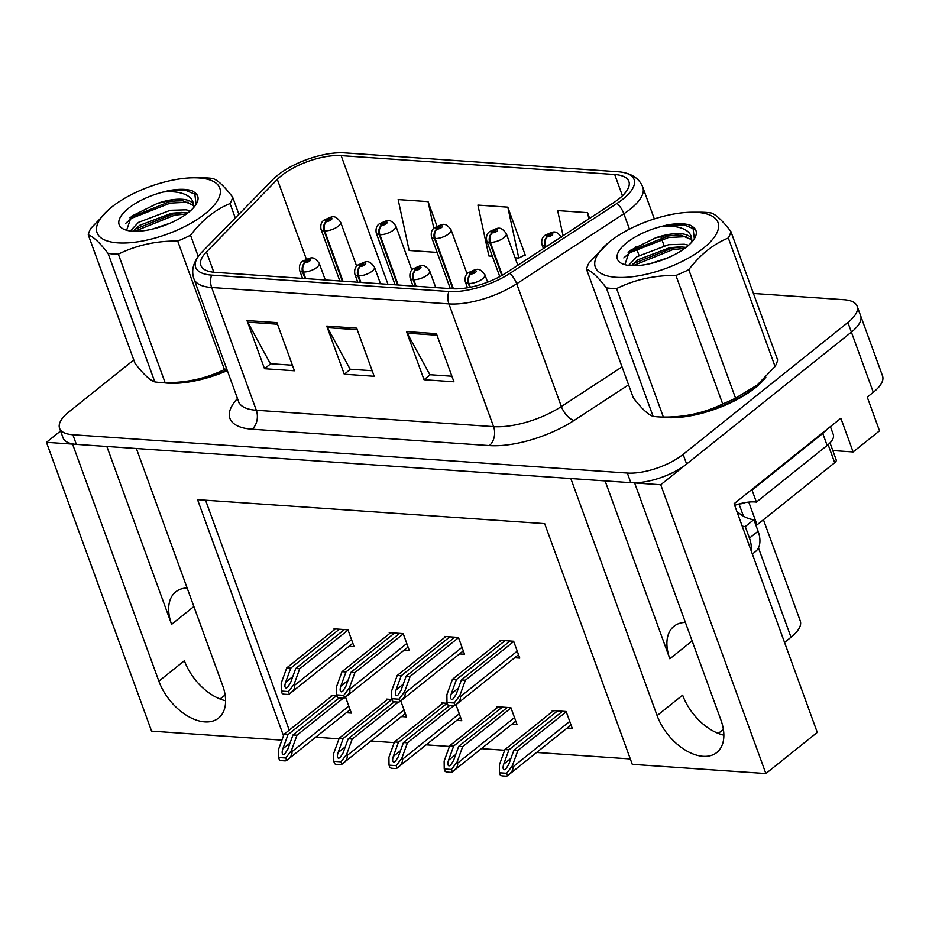 <?xml version="1.0" encoding="UTF-8"?>
<svg xmlns="http://www.w3.org/2000/svg" width="929" height="929" viewBox="0 0 929 929"><rect width="100%" height="100%" fill="white"/><g stroke="black" fill="none" stroke-linecap="round" stroke-linejoin="round"><path stroke-width="1.39" d="M60.559 431.01L46.45 442.309L72.567 444.108L158.859 681.178A44.453 26.941 -128.7 0 0 218.536 718.094A44.453 26.941 -128.7 0 0 222.658 685.59L136.366 448.51L570.824 478.528L657.105 715.597A44.453 26.941 -128.7 0 0 716.793 752.513A44.453 26.941 -128.7 0 0 720.916 720.01L634.623 482.929L660.74 484.741L851.394 332.117A41.677 16.153 -20 0 0 860.649 315.802A41.677 16.153 -20 0 1 851.394 332.117L686.624 464.024A41.677 16.153 -20 0 1 630.837 482.674L76.352 444.364A41.677 16.153 -20 0 1 63.079 437.907L59.572 428.281A41.677 16.153 -20 0 0 72.857 434.737L627.33 473.047A41.677 16.153 -20 0 0 683.117 454.397L847.887 322.491A41.677 16.153 -20 0 0 857.142 306.175A41.677 16.153 -20 0 0 843.869 299.707L753.431 293.459M158.859 681.178L184.395 660.74A44.453 26.941 -128.7 0 0 225.596 700.745M660.74 484.741L765.868 773.555L817.276 732.4L734.061 503.75L840.861 418.259L853.124 451.947L832.802 450.542M857.142 306.175L882.55 375.966A41.677 16.153 -20 0 1 873.295 392.293L867.256 397.124L879.519 430.824L853.124 451.947M281.905 740.134L151.578 731.123L46.45 442.309M765.868 773.555L632.277 764.335L544.673 523.642L197.552 499.663L283.496 735.768M763.441 519.741L800.264 620.944A41.677 16.153 160 0 1 791.009 637.259L784.54 642.45M718.314 733.422L723.377 729.381M315.709 737.208L338.992 738.822M370.938 741.028L394.221 742.631M426.167 744.837L449.45 746.451M481.396 748.658L504.679 750.26M536.625 752.467L630.315 758.947M220.068 699.003L225.12 694.962M205.553 500.22L289.233 730.136M511.96 724.19L517.035 724.539L510.904 707.689L496.945 706.725L497.294 707.666M456.731 720.37L461.806 720.73L455.988 704.739M447.267 703.299L441.728 702.916L442.065 703.845M401.502 716.561L406.588 716.909L400.759 700.919M392.038 699.479L386.499 699.096L386.836 700.036M346.273 712.74L351.359 713.1L345.53 697.11M336.809 695.67L331.27 695.287L331.607 696.216M567.189 727.999L572.264 728.359L566.133 711.509L552.174 710.546L552.523 711.486M459.472 653.923L464.546 654.283L458.415 637.433L444.457 636.47L444.794 637.399M404.243 650.114L409.317 650.463L403.186 633.613L389.228 632.649L389.576 633.59M349.014 646.294L354.088 646.654L347.957 629.804L333.999 628.84L334.347 629.769M514.689 657.744L519.775 658.092L513.644 641.242L499.686 640.278L500.023 641.219M106.847 446.477L171.598 624.358L193.882 606.521M187.135 587.999A44.453 26.941 -128.7 0 0 175.72 591.866A44.453 26.941 -128.7 0 0 171.598 624.358M605.104 480.897L669.844 658.777A44.453 26.941 51.3 0 1 673.966 626.274A44.453 26.941 51.3 0 1 685.393 622.418M723.854 735.164A44.453 26.941 51.3 0 1 682.641 695.159L657.105 715.597M162.738 382.585A66.679 25.838 -20 0 0 227.326 370.625M660.983 417.005A66.679 25.838 -20 0 0 755.335 387.741A66.679 25.838 -20 0 0 765.833 377.267M281.638 175.523A44.453 17.221 160 0 1 341.14 155.631L614.696 174.524A44.453 17.221 160 0 1 628.863 181.422A44.453 17.221 160 0 1 613.709 202.638L506.537 272.65A44.453 17.221 160 0 1 452.307 288.745L215.04 272.348A44.453 17.221 160 0 1 200.873 265.462A44.453 17.221 160 0 1 206.435 251.922L277.33 179.402A44.453 17.221 160 0 1 281.638 175.523M277.643 175.256A50.015 19.381 -20 0 0 272.801 179.611L201.907 252.131A50.015 19.381 -20 0 0 200.014 254.209A50.015 19.381 -20 0 0 211.591 275.112L448.858 291.509A50.015 19.381 -20 0 0 509.87 273.405L617.042 203.381A50.015 19.381 -20 0 0 622.291 172.248A50.015 19.381 -20 0 0 618.145 171.76L344.589 152.867A50.015 19.381 -20 0 0 277.643 175.256M524.339 255.22L525.326 255.289L507.803 207.155L477.901 205.088L488.886 255.986L492.347 256.218M133.788 359.953L68.827 411.953A41.677 16.153 -20 0 0 59.572 428.281M276.912 322.63L294.435 370.776L264.521 368.708L247.009 320.563L276.912 322.63M436.421 333.65L453.933 381.784L424.03 379.717L406.507 331.583L436.421 333.65M356.666 328.146L374.19 376.28L344.276 374.213L326.753 326.079L356.666 328.146M436.978 226.153L428.06 201.639L398.146 199.572L409.132 250.47L437.118 252.409M589.636 218.361L587.558 212.66L557.655 210.593L563.067 235.711M344.276 374.213L350.5 369.231M372.169 370.729L350.14 369.208L327.472 327.67A11.113 7.722 -86 0 1 326.753 326.079M424.03 379.717L430.255 374.747M451.924 376.233L429.883 374.712L407.227 333.174A11.113 7.722 -86 0 1 406.507 331.583M264.521 368.708L270.745 363.727M292.414 365.225L270.385 363.703L247.718 322.154A11.113 7.722 -86 0 1 247.009 320.563M507.803 207.155L518.788 258.053L515.096 257.797M518.788 258.053L525.152 254.813M428.06 201.639L433.808 228.29M587.558 212.66L588.893 218.849M510.056 640.998L461.411 679.935L456.255 694.172L453.236 698.863L451.773 699.467C450.391 699.014 450.228 697.133 451.262 693.824L456.429 679.587L452.435 679.32L446.884 694.648L446.977 702.51L454.176 703.009L455.071 705.448L518.533 654.678M470.329 287.224L468.971 283.484A6.944 4.633 -87.9 0 1 470.875 273.997A3.472 1.347 -20 0 0 475.416 272.441A3.472 1.347 -20 0 0 475.079 270.548A3.472 1.347 -20 0 0 470.422 272.092A3.472 1.347 -20 0 0 470.655 273.985L471.92 272.197L474.22 271.791L470.875 273.997M470.655 273.985A6.944 5.005 95.9 0 0 468.321 283.438A10.416 4.041 160 0 1 465.313 281.847L467.473 287.758M469.737 287.351L468.321 283.438M454.176 703.009L459.843 695.542L460.273 696.738C460.947 699.328 459.216 702.231 455.071 705.448A6.944 4.204 -128.7 0 1 453.166 705.866L450.182 705.657A6.944 4.204 -128.7 0 1 447.859 704.948L446.977 702.51M513.737 641.509L465.394 680.214L459.843 695.542M501.079 640.383L452.435 679.32M505.062 640.65L456.429 679.587M461.411 679.935L465.394 680.214M562.544 711.254L513.9 750.191L508.744 764.428L505.736 769.119L504.261 769.735C502.891 769.282 502.717 767.4 503.762 764.091L508.918 749.854L504.935 749.575L499.372 764.904L499.465 772.777L506.677 773.276L507.559 775.715L571.021 724.934M545.869 246.951L545.59 246.162A6.944 4.633 -87.9 0 1 547.483 236.686A3.472 1.347 -20 0 0 552.023 235.13A3.472 1.347 -20 0 0 551.687 233.225A3.472 1.347 -20 0 0 547.042 234.782A3.472 1.347 -20 0 0 547.274 236.674L548.54 234.886L550.839 234.48L547.483 236.686M547.274 236.674A6.944 5.005 95.9 0 0 544.928 246.115A10.416 4.041 160 0 1 541.932 244.536L543.407 248.566M545.358 247.288L544.928 246.115M506.677 773.276L512.332 765.81L512.773 767.006C513.447 769.595 511.705 772.498 507.559 775.715A6.944 4.204 -128.7 0 1 505.666 776.133L502.67 775.924A6.944 4.204 -128.7 0 1 500.359 775.216L499.465 772.777M566.237 711.777L517.894 750.469L512.332 765.81M553.568 710.639L504.935 749.575M557.563 710.917L508.918 749.854M513.9 750.191L517.894 750.469M454.827 637.178L406.182 676.115L401.026 690.352L398.007 695.043L396.544 695.658C395.162 695.206 394.999 693.324 396.033 690.003L401.2 675.778L397.206 675.499L391.655 690.828L391.748 698.701L398.947 699.2L399.842 701.639L463.304 650.857M416.134 286.248L413.742 279.664A6.944 4.633 -87.9 0 1 415.646 270.188A3.472 1.347 -20 0 0 420.187 268.632A3.472 1.347 -20 0 0 419.85 266.728A3.472 1.347 -20 0 0 415.193 268.284A3.472 1.347 -20 0 0 415.426 270.176L416.691 268.388L418.991 267.982L415.646 270.188M415.426 270.176A6.944 5.005 95.9 0 0 413.091 279.629A10.416 4.041 160 0 1 410.095 278.038L412.999 286.027M415.484 286.202L413.091 279.629M398.947 699.2L404.614 691.722L405.044 692.929C405.718 695.519 403.987 698.422 399.842 701.639A6.944 4.204 -128.7 0 1 397.937 702.057L394.953 701.848A6.944 4.204 -128.7 0 1 392.642 701.14L391.748 698.701M458.508 637.7L410.165 676.393L404.614 691.722M445.85 636.562L397.206 675.499M449.833 636.841L401.2 675.778M406.182 676.115L410.165 676.393M399.598 633.369L350.953 672.306L345.797 686.543L342.778 691.234L341.315 691.838C339.944 691.385 339.77 689.504 340.804 686.194L345.971 671.957L341.977 671.69L336.426 687.019L336.519 694.88L343.718 695.38L344.613 697.818L408.075 647.037M360.905 282.428L358.513 275.855A6.944 4.633 -87.9 0 1 360.417 266.368A3.472 1.347 -20 0 0 364.958 264.811A3.472 1.347 -20 0 0 364.621 262.919A3.472 1.347 -20 0 0 359.964 264.463A3.472 1.347 -20 0 0 360.197 266.356L361.462 264.568L363.773 264.161L360.417 266.368M360.197 266.356A6.944 5.005 95.9 0 0 357.862 275.808A10.416 4.041 160 0 1 354.866 274.218L357.77 282.207M360.255 282.381L357.862 275.808M343.718 695.38L349.385 687.913L349.815 689.109C350.488 691.699 348.758 694.602 344.613 697.818A6.944 4.204 -128.7 0 1 342.708 698.236L339.724 698.027A6.944 4.204 -128.7 0 1 337.413 697.319L336.519 694.88M403.279 633.88L354.936 672.584L349.385 687.913M390.621 632.742L341.977 671.69M394.604 633.021L345.971 671.957M350.953 672.306L354.936 672.584M344.369 629.548L295.724 668.485L290.568 682.722L287.549 687.414L286.086 688.029C284.715 687.576 284.541 685.695 285.575 682.374L290.742 668.148L286.759 667.87L281.197 683.198L281.29 691.071L288.501 691.559L289.383 694.009L352.846 643.228M305.676 278.607L303.284 272.034A6.944 4.633 -87.9 0 1 305.188 262.559A3.472 1.347 -20 0 0 309.729 261.003A3.472 1.347 -20 0 0 309.392 259.098A3.472 1.347 -20 0 0 304.747 260.654A3.472 1.347 -20 0 0 304.967 262.547L306.233 260.759L308.544 260.352L305.188 262.559M304.967 262.547A6.944 5.005 95.9 0 0 302.633 272A10.416 4.041 160 0 1 299.637 270.409L302.54 278.398M305.026 278.572L302.633 272M288.501 691.559L294.156 684.092L294.586 685.3C295.271 687.89 293.529 690.793 289.383 694.009A6.944 4.204 -128.7 0 1 287.479 694.427L284.495 694.218A6.944 4.204 -128.7 0 1 282.184 693.51L281.29 691.071M348.05 630.071L299.719 668.764L294.156 684.092M335.392 628.933L286.759 667.87M339.375 629.212L290.742 668.148M295.724 668.485L299.719 668.764M507.315 707.445L458.671 746.382L453.515 760.619L450.507 765.31L449.032 765.914C447.662 765.461 447.488 763.58 448.533 760.27L453.689 746.033L449.706 745.766L444.143 761.095L444.236 768.957L451.448 769.456L452.33 771.894L515.792 721.125M502.322 275.228L490.361 242.353A6.944 4.633 -87.9 0 1 492.254 232.865A3.472 1.347 -20 0 0 496.794 231.309A3.472 1.347 -20 0 0 496.458 229.405A3.472 1.347 -20 0 0 491.813 230.961A3.472 1.347 -20 0 0 492.045 232.854L493.311 231.066L495.61 230.659L492.254 232.865M492.045 232.854A6.944 5.005 95.9 0 0 489.699 242.306A10.416 4.041 160 0 1 486.703 240.716L499.779 276.633M501.799 275.53L489.699 242.306M451.448 769.456L457.103 761.989L457.544 763.185C458.218 765.775 456.476 768.678 452.33 771.894A6.944 4.204 -128.7 0 1 450.437 772.313L447.441 772.104A6.944 4.204 -128.7 0 1 445.13 771.395L444.236 768.957M511.008 707.956L462.665 746.661L457.103 761.989M498.339 706.83L449.706 745.766M502.334 707.097L453.689 746.033M458.671 746.382L462.665 746.661M449.636 705.587L403.441 742.561L398.286 756.798L395.278 761.49L393.803 762.105C392.433 761.652 392.259 759.771 393.304 756.45L398.46 742.225L394.477 741.946L388.914 757.274L389.019 765.148L396.218 765.647L397.101 768.086L460.563 717.304M453.422 288.803L435.132 238.532A6.944 4.633 -87.9 0 1 437.025 229.057A3.472 1.347 -20 0 0 441.565 227.489A3.472 1.347 -20 0 0 441.229 225.596A3.472 1.347 -20 0 0 436.584 227.152A3.472 1.347 -20 0 0 436.816 229.033L438.082 227.257L440.381 226.85L437.025 229.057M436.816 229.033A6.944 5.005 95.9 0 0 434.482 238.486A10.416 4.041 160 0 1 431.474 236.907L450.298 288.605M452.771 288.768L434.482 238.486M396.218 765.647L401.874 758.169L402.315 759.376C402.989 761.966 401.247 764.869 397.101 768.086A6.944 4.204 -128.7 0 1 395.208 768.504L392.212 768.295A6.944 4.204 -128.7 0 1 389.901 767.586L389.019 765.148M453.607 705.877L407.436 742.84L401.874 758.169M443.11 703.009L394.477 741.946M447.104 703.288L398.46 742.225M403.441 742.561L407.436 742.84M394.407 701.778L348.224 738.752L343.056 752.989L340.049 757.681L338.586 758.285C337.204 757.832 337.03 755.951 338.075 752.641L343.231 738.404L339.248 738.137L333.685 753.465L333.79 761.327L340.989 761.826L341.872 764.265L405.334 713.484M398.204 285.006L379.903 234.723A6.944 4.633 -87.9 0 1 381.807 225.236A3.472 1.347 -20 0 0 386.336 223.68A3.472 1.347 -20 0 0 385.999 221.776A3.472 1.347 -20 0 0 381.354 223.332A3.472 1.347 -20 0 0 381.587 225.224L382.853 223.436L385.152 223.03L381.807 225.236M381.587 225.224A6.944 5.005 95.9 0 0 379.253 234.677A10.416 4.041 160 0 1 376.245 233.086L395.069 284.785M397.554 284.959L379.253 234.677M340.989 761.826L346.645 754.36L347.086 755.556C347.76 758.145 346.018 761.048 341.872 764.265A6.944 4.204 -128.7 0 1 339.979 764.683L336.983 764.474A6.944 4.204 -128.7 0 1 334.672 763.766L333.79 761.327M398.39 702.057L352.207 739.031L346.645 754.36M387.881 699.189L339.248 738.137M391.875 699.467L343.231 738.404M348.224 738.752L352.207 739.031M339.178 697.958L292.995 734.932L287.827 749.169L284.82 753.86L283.357 754.476C281.975 754.023 281.801 752.142 282.846 748.82L288.002 734.595L284.019 734.316L278.456 749.645L278.561 757.518L285.76 758.006L286.655 760.456L350.105 709.675M342.975 281.185L324.674 230.903A6.944 4.633 -87.9 0 1 326.578 221.427A3.472 1.347 -20 0 0 331.107 219.859A3.472 1.347 -20 0 0 330.782 217.967A3.472 1.347 -20 0 0 326.125 219.523A3.472 1.347 -20 0 0 326.358 221.404L327.623 219.627L329.923 219.221L326.578 221.427M326.358 221.404A6.944 5.005 95.9 0 0 324.024 230.856A10.416 4.041 160 0 1 321.016 229.277L339.84 280.976M342.325 281.139L324.024 230.856M285.76 758.006L291.416 750.539L291.857 751.747C292.53 754.336 290.8 757.24 286.655 760.456A6.944 4.204 -128.7 0 1 284.75 760.874L281.754 760.665A6.944 4.204 -128.7 0 1 279.443 759.957L278.561 757.518M343.161 698.248L296.978 735.211L291.416 750.539M332.663 695.38L284.019 734.316M336.646 695.658L288.002 734.595M292.995 734.932L296.978 735.211M736.79 511.24A27.789 16.838 -128.7 0 0 753.884 519.659L745.255 526.569A27.789 16.838 51.3 0 1 742.19 526.093M752.362 554.044L755.509 551.524A27.789 16.838 -128.7 0 0 758.087 531.214L753.884 519.659M751.085 550.549A27.789 16.838 -128.7 0 0 749.459 538.112L745.255 526.569M826.798 429.512A27.789 10.765 160 0 1 822.757 433.437L752.025 490.059A27.789 10.765 -20 0 0 751.271 489.978M822.757 433.437L827.147 445.467A27.789 10.765 -20 0 0 833.313 434.586L830.41 426.62M734.607 503.309L734.723 505.585M752.025 490.059L756.403 502.101A27.789 10.765 -20 0 0 735.28 505.144M827.147 445.467L756.403 502.101M227.233 370.369A65.982 25.571 160 0 1 166.07 382.632M762.651 380.46A65.982 25.571 160 0 1 754.836 387.707A65.982 25.571 160 0 1 664.328 417.051M756.032 525.57A6.944 2.694 -20 0 0 757.054 524.85L834.695 462.7A6.944 2.694 -20 0 0 836.239 459.983L830.015 442.866M739.275 503.913A6.944 2.694 -20 0 0 745.244 502.566M117.878 242.875A65.297 25.304 -20 0 0 205.274 213.658A65.297 25.304 -20 0 0 198.969 177.962A65.297 25.304 -20 0 0 194.184 177.799A65.297 25.304 -20 0 0 110.063 208.41A65.297 25.304 -20 0 0 117.878 242.875M110.063 208.41L90.833 228.36A76.41 29.612 -20 0 0 88.267 234.874L135.03 363.355C143.263 374.097 149.859 380.286 154.829 381.912L108.066 253.431A76.41 29.612 -20 0 0 113.001 253.954A76.41 29.612 -20 0 0 118.343 254.151L165.107 382.632L173.479 382.632A65.297 25.304 -20 0 0 227.14 370.114M154.829 381.912A76.41 29.612 -20 0 0 159.765 382.434A76.41 29.612 -20 0 0 165.107 382.632C186.45 382.876 206.226 378.509 224.446 369.533L177.683 241.052C156.339 240.808 136.563 245.175 118.343 254.151M177.683 241.052A76.41 29.612 -20 0 0 190.526 235.246L198.249 256.462M235.292 217.978L230.055 203.59C215.203 209.571 202.023 220.115 190.526 235.246M230.055 203.59A76.41 29.612 -20 0 0 232.622 197.076L238.892 214.297M194.184 177.799L202.545 177.811A76.41 29.612 -20 0 1 207.899 177.996A76.41 29.612 -20 0 1 212.822 178.519C217.723 180.087 224.319 186.264 232.622 197.076M224.446 369.533A76.41 29.612 -20 0 0 226.606 368.639M169.995 223.227L152.17 229.161M190.399 210.813L186.055 209.826L170.344 210.279L138.479 222.368L130.327 230.984M187.832 212.95L181.503 212.439L171.435 213.287L139.571 225.375L133.056 231.228M193.662 207.562L193.499 205.414A34.733 13.459 -20 0 0 193.278 204.647A34.733 13.459 -20 0 0 182.212 199.27A34.733 13.459 -20 0 0 157.373 203.416L131.419 216.271L126.785 229.788M193.615 206.11L192.709 204.984L182.781 200.803L167.057 201.256L157.373 203.416M163.411 191.978A41.782 16.188 -20 0 0 124.858 211.51A41.782 16.188 -20 0 0 125.125 229.777A41.782 16.188 -20 0 0 132.475 231.193A41.782 16.188 -20 0 0 196.379 203.846A41.782 16.188 -20 0 0 194.649 192.489L192.744 191.095C187.043 188.877 178.995 188.726 168.613 190.642L163.411 191.978C171.261 191.269 177.938 191.885 183.443 193.801C190.085 196.193 193.429 200.06 193.499 205.414M196.077 204.345L194.649 192.489M108.066 253.431C99.833 242.701 93.237 236.512 88.267 234.874M186.462 213.972L174.698 215.133L134.717 231.286M188.308 202.208L170.321 203.103L131.709 218.234L125.554 223.483M196.797 194.974L185.846 190.422L168.613 190.642M184.058 212.532L174.153 213.624L134.705 229.382M179.68 200.49L169.775 201.593L129.805 217.734M616.124 277.295A65.297 25.304 -20 0 0 703.532 248.078A65.297 25.304 -20 0 0 697.226 212.381A65.297 25.304 -20 0 0 692.43 212.218A65.297 25.304 -20 0 0 608.321 242.829A65.297 25.304 -20 0 0 616.124 277.295M608.321 242.829L589.091 262.779A76.41 29.612 -20 0 0 586.524 269.294L633.288 397.775C641.521 408.516 648.117 414.706 653.087 416.331L606.323 287.851A76.41 29.612 -20 0 0 611.247 288.373A76.41 29.612 -20 0 0 616.601 288.571L663.364 417.04L671.725 417.051A65.297 25.304 -20 0 0 755.846 386.441L775.076 366.49A76.41 29.612 -20 0 0 777.643 359.976L730.879 231.495A76.41 29.612 -20 0 1 728.313 238.01C713.46 243.99 700.28 254.534 688.772 269.665L735.536 398.146L758.203 384.455M653.087 416.331A76.41 29.612 -20 0 0 658.011 416.854A76.41 29.612 -20 0 0 663.364 417.04C684.696 417.295 704.472 412.929 722.692 403.952L675.929 275.472C654.597 275.228 634.821 279.594 616.601 288.571M675.929 275.472A76.41 29.612 -20 0 0 688.772 269.665M692.43 212.218L700.791 212.218A76.41 29.612 -20 0 1 706.145 212.416A76.41 29.612 -20 0 1 711.08 212.938C715.969 214.494 722.565 220.684 730.879 231.495M722.692 403.952A76.41 29.612 -20 0 0 735.536 398.146M668.253 257.647L650.416 263.581M688.656 245.233L684.313 244.246L668.601 244.699L636.725 256.787L628.585 265.404M686.078 247.369L679.761 246.859L669.693 247.706L637.828 259.795L631.314 265.648M691.908 241.981L691.745 239.833A34.733 13.459 -20 0 0 691.536 239.067A34.733 13.459 -20 0 0 680.469 233.69A34.733 13.459 -20 0 0 655.63 237.836L629.676 250.691L625.031 264.208M691.873 240.53L690.967 239.403L681.027 235.223L665.315 235.676L655.63 237.836M661.669 226.397A41.782 16.188 -20 0 0 623.104 245.93A41.782 16.188 -20 0 0 623.371 264.196A41.782 16.188 -20 0 0 630.721 265.613A41.782 16.188 -20 0 0 694.637 238.265A41.782 16.188 -20 0 0 692.895 226.908L691.002 225.515C685.288 223.297 677.241 223.146 666.859 225.062L661.669 226.397C669.519 225.689 676.184 226.304 681.689 228.22C688.331 230.613 691.687 234.48 691.745 239.833M694.335 238.765L692.895 226.908M775.076 366.49L728.313 238.01M606.323 287.851C598.09 277.121 591.483 270.931 586.524 269.294M684.719 248.391L672.956 249.553L632.963 265.706M686.554 236.628L668.578 237.51L629.967 252.653L623.812 257.902M695.055 229.393L684.104 224.841L666.859 225.062M682.316 246.94L672.41 248.043L632.951 263.801M677.926 234.909L668.021 236.012L628.05 252.154M873.295 392.293L847.887 322.491M791.009 637.259L758.447 547.808M669.844 658.777L692.128 640.94M341.14 155.631L387.974 284.297M448.858 291.509A13.889 9.65 94 0 0 448.916 303.899L211.649 287.502A13.889 9.65 -86 0 1 211.591 275.112M509.87 273.405A13.889 6.619 56.8 0 1 516.698 283.775A55.566 21.53 160 0 1 448.916 303.899L493.589 426.643A55.566 21.53 -20 0 0 561.371 406.53L622.047 366.897M252.073 429.198A13.889 9.65 -86 0 0 256.323 410.258L211.649 287.502A55.566 21.53 160 0 1 193.94 278.886L238.614 401.63A55.566 21.53 -20 0 0 256.323 410.258L493.589 426.643A13.889 9.65 -86 0 1 489.339 445.583L252.073 429.198A69.466 26.918 160 0 1 237.464 398.495M617.042 203.381A13.889 6.619 56.8 0 1 623.87 213.763L516.698 283.775L561.371 406.53A13.889 6.619 -123.2 0 0 574.076 420.442A69.466 26.918 160 0 1 489.339 445.583M622.291 172.248C632.87 174.211 639.709 179.204 642.81 187.252A55.566 21.53 160 0 1 623.87 213.763L629.467 229.138M628.573 384.838L574.076 420.442M72.857 434.737L76.352 444.364M627.33 473.047L630.837 482.674M683.117 454.397L686.624 464.024M635.738 246.359L638.989 255.301M614.696 174.524L622.442 195.81M277.33 179.402L306.349 259.145M206.435 251.922L213.833 272.255M357.235 329.725L327.472 327.67M277.492 324.209L247.718 322.154M436.99 335.23L407.227 333.174M487.609 282.161L484.903 274.729A10.416 4.041 160 0 1 482.581 278.805A10.416 4.041 160 0 1 468.971 283.484M517.244 651.136L460.273 696.738M458.461 688.064L451.262 693.824M547.135 246.127A10.416 4.041 160 0 1 545.59 246.162M569.732 721.403L512.773 767.006M510.962 758.319L503.762 764.091M435.747 287.595L429.674 270.908A10.416 4.041 160 0 1 427.352 274.984A10.416 4.041 160 0 1 413.742 279.664M462.015 647.327L405.044 692.929M403.232 684.243L396.033 690.003M380.518 283.786L374.445 267.099A10.416 4.041 160 0 1 372.134 271.175A10.416 4.041 160 0 1 358.513 275.855M406.786 643.507L349.815 689.109M348.003 680.434L340.804 686.194M325.289 279.966L319.216 263.279A10.416 4.041 160 0 1 316.905 267.355A10.416 4.041 160 0 1 303.284 272.034M351.557 639.698L294.586 685.3M292.774 676.614L285.575 682.374M517.825 265.276L506.282 233.585A10.416 4.041 160 0 1 503.971 237.673A10.416 4.041 160 0 1 490.361 242.353M514.503 717.583L457.544 763.185M455.733 754.511L448.533 760.27M467.078 273.8L451.053 229.777A10.416 4.041 160 0 1 448.742 233.853A10.416 4.041 160 0 1 435.132 238.532M459.286 713.774L402.315 759.376M400.504 750.69L393.304 756.45M411.849 269.991L395.824 225.956A10.416 4.041 160 0 1 393.513 230.044A10.416 4.041 160 0 1 379.903 234.723M404.057 709.953L347.086 755.556M345.274 746.881L338.075 752.641M356.631 266.17L340.606 222.147A10.416 4.041 160 0 1 338.284 226.223A10.416 4.041 160 0 1 324.674 230.903M348.828 706.145L291.857 751.747M290.045 743.061L282.846 748.82M758.087 531.214L749.459 538.112M834.695 462.7L828.122 444.654M757.054 524.85L748.762 502.078M743.467 516.176L739.019 503.982M200.014 254.209C193.162 262.512 191.142 270.734 193.94 278.886M642.81 187.252L654.33 218.907M661.088 237.464L664.038 245.57M238.614 401.63L238.799 402.733M484.903 274.729C478.667 266.402 476.461 269.247 468.274 272.696C465.615 274.578 464.628 277.632 465.313 281.847M561.511 237.406C555.275 229.08 553.069 231.936 544.893 235.374C542.222 237.255 541.235 240.309 541.932 244.536M429.674 270.908C423.438 262.582 421.232 265.439 413.045 268.876C410.386 270.757 409.399 273.811 410.095 278.038M374.445 267.099C368.209 258.773 366.003 261.618 357.816 265.067C355.157 266.948 354.17 270.002 354.866 274.218M319.216 263.279C312.98 254.952 310.774 257.809 302.587 261.246C299.928 263.128 298.941 266.182 299.637 270.409M506.282 233.585C500.046 225.271 497.839 228.116 489.664 231.565C486.993 233.446 486.006 236.5 486.703 240.716M451.053 229.777C444.817 221.45 442.61 224.307 434.435 227.744C431.764 229.626 430.777 232.68 431.474 236.907M395.824 225.956C389.599 217.63 387.381 220.487 379.206 223.924C376.535 225.817 375.548 228.871 376.245 233.086M340.606 222.147C334.37 213.821 332.152 216.678 323.977 220.115C321.306 221.996 320.319 225.05 321.016 229.277"/></g></svg>
